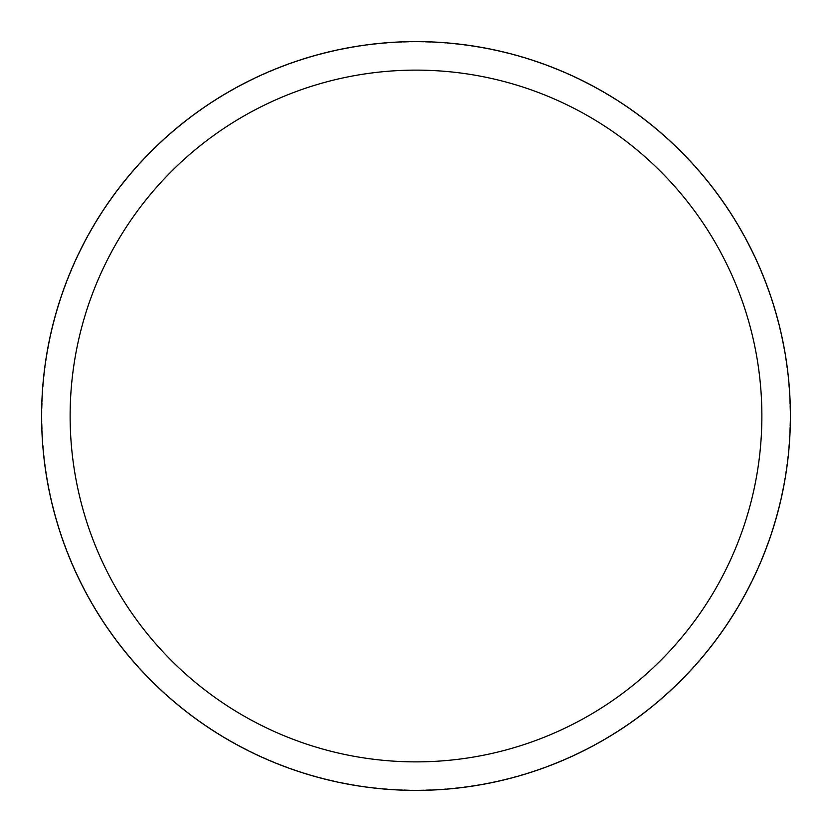 <?xml version="1.0" encoding="UTF-8"?>
<svg xmlns="http://www.w3.org/2000/svg" width="832" height="832" viewBox="0 0 832 832"><rect width="100%" height="100%" fill="white"/><g stroke="black" fill="none" stroke-linecap="round" stroke-linejoin="round"><path stroke-width="0.62" stroke-dasharray="4.16 3.12" d="M41.974 416A374.026 374.026 0 0 1 416 41.974A374.026 374.026 0 0 1 790.026 416A374.026 374.026 0 0 1 416 790.026A374.026 374.026 0 0 1 41.974 416A374.026 374.026 0 0 1 416 41.974A374.026 374.026 0 0 1 790.026 416A374.026 374.026 0 0 1 416 790.026A374.026 374.026 0 0 1 41.974 416M41.6 416A374.4 374.4 0 0 1 416 41.6A374.4 374.4 0 0 1 790.4 416A374.4 374.4 0 0 1 416 790.4A374.4 374.4 0 0 1 41.6 416"/><path stroke-width="1.25" d="M761.873 416A345.873 345.873 0 0 0 416 70.127A345.873 345.873 0 0 0 70.127 416A345.873 345.873 0 0 0 416 761.873A345.873 345.873 0 0 0 761.873 416M41.6 416A374.4 374.4 0 0 1 416 41.6A374.4 374.4 0 0 1 790.4 416A374.4 374.4 0 0 1 416 790.4A374.4 374.4 0 0 1 41.6 416"/></g></svg>
